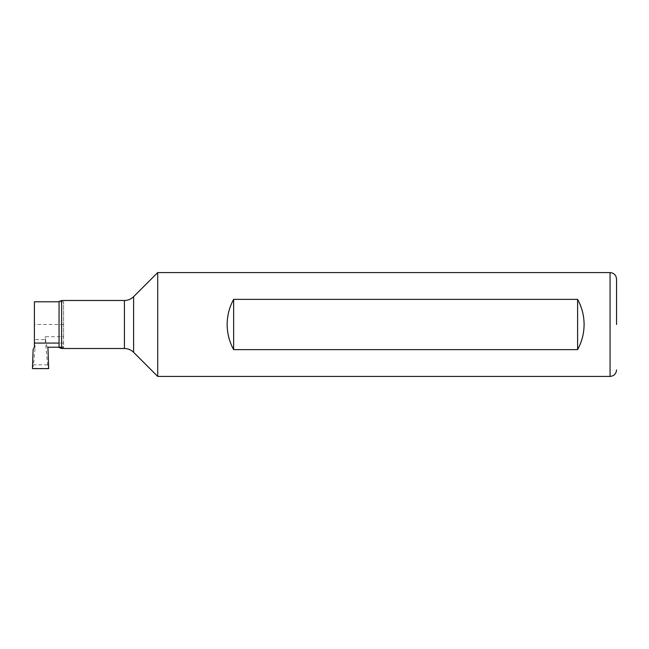 <?xml version="1.0" encoding="UTF-8"?>
<svg xmlns="http://www.w3.org/2000/svg" width="649" height="649" viewBox="0 0 649 649"><rect width="100%" height="100%" fill="white"/><g stroke="black" fill="none" stroke-linecap="round" stroke-linejoin="round"><path stroke-width="0.49" stroke-dasharray="3.25 2.43" d="M59.059 347.523L59.059 301.477M157.707 272.58L157.707 376.42M233.64 349.633L577.61 349.633C586.201 332.88 586.201 316.12 577.61 299.367L233.64 299.367C225.049 316.12 225.049 332.88 233.64 349.633L233.64 299.367M577.61 299.367L577.61 349.633M63.602 336.734L63.602 301.785L63.602 347.215L47.304 347.215C46.574 345.714 45.86 342.226 45.17 336.734L63.602 336.734L63.602 347.215M63.602 324.5L34.397 324.5L34.397 339.573L45.268 339.573L45.17 336.734M48.188 354.589L47.929 347.215L47.304 347.215M32.45 368.632L33.529 364.827L35.151 347.215L34.397 347.215L34.397 339.573M34.397 324.5L34.397 301.785M34.397 347.215L33.123 349.422L32.937 354.589M45.268 339.573L47.596 364.827L48.432 368.308L32.693 368.308M47.596 364.827L33.529 364.827M34.397 339.987L35.151 347.215M61.655 300.487L61.655 348.513M124.421 300.487L124.421 348.513M133.605 296.682L133.605 352.318M610.06 272.58L610.06 376.42M63.602 343.07L59.059 343.07M63.602 301.785L59.059 301.785"/><path stroke-width="0.97" d="M616.55 324.5L616.55 279.07L616.55 324.5M59.059 301.477L59.059 347.523L61.655 348.513L61.655 300.487L59.059 301.477M157.707 324.5L157.707 272.58L133.605 296.682L133.605 352.318L157.707 376.42L157.707 324.5M233.64 299.367L577.61 299.367C581.893 307.196 584.051 315.576 584.1 324.5C584.051 333.424 581.893 341.804 577.61 349.633L233.64 349.633C229.357 341.804 227.199 333.424 227.15 324.5C227.199 315.576 229.357 307.196 233.64 299.367L233.64 349.633M577.61 299.367L577.61 349.633M63.602 347.215L47.929 347.215L48.675 368.632L32.45 368.632L33.123 349.422L34.397 347.215L34.397 301.785L59.059 301.785M61.655 348.513L124.421 348.513L124.421 300.487L61.655 300.487M157.707 376.42L610.06 376.42L610.06 272.58L157.707 272.58M59.059 343.07L34.397 343.07M124.421 300.487C127.983 300.438 131.049 299.165 133.605 296.682M124.421 348.513C127.983 348.562 131.049 349.835 133.605 352.318M610.06 272.58C614.003 272.961 616.169 275.127 616.55 279.07M610.06 376.42C614.003 376.039 616.169 373.873 616.55 369.93"/></g></svg>
